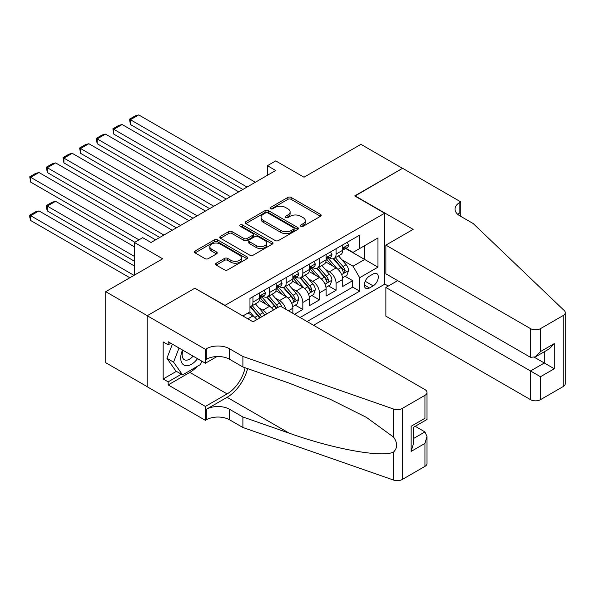 <?xml version="1.0" encoding="UTF-8"?>
<svg xmlns="http://www.w3.org/2000/svg" width="595" height="595" viewBox="0 0 595 595"><rect width="100%" height="100%" fill="white"/><g stroke="black" fill="none" stroke-linecap="round" stroke-linejoin="round"><path stroke-width="0.89" d="M300.877 226.293A1.614 0.93 0 0 0 303.16 226.293L320.504 216.283A2.306 1.331 0 0 0 321.181 215.338A2.306 1.331 0 0 0 320.504 214.393L291.126 197.436A2.306 1.331 0 0 0 287.861 197.436L270.524 207.447A1.614 0.93 0 0 0 270.048 208.109A1.614 0.93 0 0 0 270.524 208.763A1.614 0.93 0 0 0 272.808 208.763L275.054 207.469A7.385 4.262 0 0 1 285.496 207.469L287.943 208.882A7.385 4.262 0 0 1 290.107 211.894A7.385 4.262 0 0 1 287.943 214.914L285.704 216.208A1.614 0.93 0 0 0 285.228 216.87A1.614 0.93 0 0 0 285.704 217.525A1.614 0.93 0 0 0 287.987 217.525L290.226 216.23A7.385 4.262 0 0 1 300.676 216.23L303.123 217.644A7.385 4.262 0 0 1 305.287 220.663A7.385 4.262 0 0 1 303.123 223.675L300.877 224.97A1.614 0.93 0 0 0 300.408 225.631A1.614 0.93 0 0 0 300.877 226.293L300.877 224.97M216.223 263.198A2.306 1.331 0 0 0 215.546 264.143A2.306 1.331 0 0 0 216.223 265.087L224.464 269.84A2.306 1.331 0 0 0 227.729 269.84L246.984 258.721A2.306 1.331 0 0 0 247.661 257.784A2.306 1.331 0 0 0 246.984 256.839L217.606 239.882A2.306 1.331 0 0 0 214.349 239.882L195.086 251.001A2.306 1.331 0 0 0 194.416 251.938A2.306 1.331 0 0 0 195.086 252.882L205.044 258.632A2.306 1.331 0 0 0 208.309 258.632L216.55 253.872A2.306 1.331 0 0 0 217.227 252.927A2.306 1.331 0 0 0 216.55 251.99L211.612 249.134A6.173 3.563 0 0 1 209.804 246.62A6.173 3.563 0 0 1 213.612 243.325A6.173 3.563 0 0 1 220.343 244.099L239.681 255.262A6.173 3.563 0 0 1 241.488 257.784A6.173 3.563 0 0 1 237.68 261.079A6.173 3.563 0 0 1 230.949 260.305L227.729 258.438A2.306 1.331 0 0 0 224.464 258.438L216.223 263.198L216.223 265.087M195.093 288.367L225.022 305.354L384.623 213.211L354.702 195.934L402.495 168.333L360.934 144.34L303.993 177.213L275.723 160.895L267.415 165.693L275.723 170.49L151.033 242.485L142.718 237.688L134.411 242.485L134.411 275.121M195.093 288.077L147.292 315.677L105.731 291.676L162.673 258.803L134.411 242.485M275.217 240.544A2.306 1.331 0 0 0 278.482 240.544L297.738 229.425A2.306 1.331 0 0 0 298.415 228.48A2.306 1.331 0 0 0 297.738 227.535L268.36 210.578A2.306 1.331 0 0 0 265.095 210.578L245.839 221.697A2.306 1.331 0 0 0 245.162 222.642A2.306 1.331 0 0 0 245.839 223.579L275.217 240.544M240.856 226.636A1.614 0.93 0 0 1 242.5 226.866L242.5 224.947L272.361 242.187A2.306 1.331 0 0 1 273.038 243.132A2.306 1.331 0 0 1 272.361 244.076L253.106 255.188A2.306 1.331 0 0 1 249.841 255.188L220.462 238.231L220.462 236.349A2.306 1.331 0 0 0 219.786 237.286A2.306 1.331 0 0 0 220.462 238.231M220.462 236.349L228.703 231.589A2.306 1.331 0 0 1 231.968 231.589L243.883 238.469A2.306 1.331 0 0 0 247.148 238.469L252.615 235.308A2.306 1.331 0 0 0 253.292 234.371A2.306 1.331 0 0 0 252.615 233.426L240.209 226.264A1.614 0.93 0 0 1 239.74 225.609A1.614 0.93 0 0 1 240.737 224.746A1.614 0.93 0 0 1 242.5 224.947M147.21 386.661L105.731 362.712L105.731 291.676M294.518 314.279L302.825 309.482L295.261 305.116M292.004 288.545L296.176 290.955A9.408 5.429 60 0 1 302.825 302.476L309.474 298.638L309.474 305.644L319.455 299.887L311.884 295.514M308.627 278.951L312.799 281.361A9.408 5.429 60 0 1 319.455 292.881L326.105 289.036L326.105 296.042L336.078 290.286L336.078 283.279A9.408 5.429 -120 0 0 329.429 271.759L325.249 269.349M328.514 285.92L336.078 290.286M256.847 319.619A9.408 5.429 -120 0 0 252.949 315.915L247.959 313.037M273.469 310.017A9.408 5.429 -120 0 0 269.572 306.313L259.294 300.378M266.82 313.855A9.408 5.429 60 0 0 262.923 310.159L258.751 307.749M292.852 313.32L292.852 308.232A9.408 5.429 -120 0 0 286.202 296.719L275.916 290.784M285.808 309.259A9.408 5.429 60 0 0 279.553 300.557L275.373 298.147M309.474 298.638A9.408 5.429 -120 0 0 302.825 287.117L292.547 281.182M326.105 289.036A9.408 5.429 -120 0 0 319.455 277.523L309.169 271.58M373.154 273.968L369.495 276.08A7.289 4.21 120 0 0 364.735 282.506A7.289 4.21 120 0 0 365.851 288.344A7.289 4.21 120 0 0 369.495 287.98L373.154 285.868A7.289 4.21 120 0 0 377.914 279.449A7.289 4.21 120 0 0 376.799 273.611A7.289 4.21 120 0 0 373.154 273.968M313.55 325.272L384.623 284.239L384.623 213.211M307.065 321.531L359.685 291.148L359.685 277.709L353.036 266.196L341.88 259.755M242.894 315.96L249.959 311.884L249.959 298.445L359.685 235.092L359.685 248.532L377.974 237.97L377.974 267.155L359.685 277.709M262.841 296.28L262.923 296.332A9.408 5.429 60 0 0 267.624 296.801L274.28 292.956A9.408 5.429 -120 0 0 276.229 288.657L276.229 283.279M279.464 286.686L279.553 286.738A9.408 5.429 60 0 0 284.254 287.199L290.903 283.361A9.408 5.429 -120 0 0 292.852 279.055L292.852 273.678M296.087 277.084L296.176 277.136A9.408 5.429 60 0 0 300.877 277.605L307.526 273.76A9.408 5.429 -120 0 0 309.474 269.453L309.474 264.083M312.717 267.49L312.799 267.534A9.408 5.429 60 0 0 317.507 268.003L324.156 264.165A9.408 5.429 -120 0 0 326.105 259.859L326.105 254.482M300.081 317.499L352.701 287.117L352.701 280.684L342.727 286.448L342.727 279.442A9.408 5.429 -120 0 0 336.078 267.921L325.792 261.986M329.34 257.888L329.429 257.94A9.408 5.429 -120 0 0 334.13 258.401A9.408 5.429 -120 0 0 336.078 254.095L336.078 248.725M334.13 258.401L340.779 254.563A9.408 5.429 -120 0 0 342.727 250.257L342.727 244.887M252.949 296.719L252.949 302.089A9.408 5.429 60 0 1 251.001 306.395A9.408 5.429 60 0 1 249.959 306.775M251.001 306.395L257.65 302.558A9.408 5.429 -120 0 0 259.599 298.251L259.599 292.874M269.572 287.117L269.572 292.495A9.408 5.429 60 0 1 267.624 296.801M286.202 277.515L286.202 282.893A9.408 5.429 60 0 1 284.254 287.199M302.825 267.921L302.825 273.298A9.408 5.429 60 0 1 300.877 277.605M319.455 258.319L319.455 263.697A9.408 5.429 60 0 1 317.507 268.003M319.455 292.881L319.455 299.887M302.825 302.476L302.825 309.482M353.036 266.196L364.675 259.472L364.675 245.653L377.974 237.97M345.636 248.479L377.974 267.155M345.963 248.286L353.036 252.369L359.685 248.532M267.415 165.693L267.415 175.294M345.137 276.318L352.701 280.684M352.701 287.117L359.685 291.148M301.524 226.517L303.123 225.594A7.385 4.262 0 0 0 305.287 222.582L305.287 220.663M290.107 211.894L290.107 213.821A7.385 4.262 0 0 1 287.943 216.833L286.344 217.755M320.474 216.297L291.126 199.355A2.306 1.331 0 0 0 287.861 199.355L271.171 208.994M297.708 229.439L268.36 212.497A2.306 1.331 0 0 0 265.095 212.497L245.869 223.601M293.655 229.142A1.614 0.93 0 0 0 294.131 228.48A1.614 0.93 0 0 0 293.655 227.818L267.869 212.936A1.614 0.93 0 0 0 265.586 212.936L263.221 214.304A7.385 4.262 0 0 0 261.056 217.316A7.385 4.262 0 0 0 263.221 220.329L280.847 230.503A7.385 4.262 0 0 0 291.29 230.503L293.655 229.142L293.655 231.061A1.614 0.93 0 0 0 294.131 230.399L294.131 228.48M261.056 217.316L261.056 219.235A7.385 4.262 0 0 0 263.221 222.247L263.221 220.329M293.655 231.061L291.29 232.429A7.385 4.262 0 0 1 280.847 232.429L263.221 222.247M220.492 238.253L228.703 233.508L228.703 231.589M253.292 234.371L253.292 236.289A2.306 1.331 0 0 1 252.615 237.234L247.148 240.387A2.306 1.331 0 0 1 243.883 240.387L231.968 233.508A2.306 1.331 0 0 0 228.703 233.508M242.5 226.866L272.332 244.091M256.244 245.601A6.173 3.563 0 0 0 262.975 246.375A6.173 3.563 0 0 0 266.783 243.087A6.173 3.563 0 0 0 264.976 240.566L258.163 236.632A2.306 1.331 0 0 0 254.898 236.632L249.431 239.785A2.306 1.331 0 0 0 248.755 240.73A2.306 1.331 0 0 0 249.431 241.674L256.244 245.601L256.244 247.527A6.173 3.563 0 0 0 262.975 248.293A6.173 3.563 0 0 0 266.783 245.006L266.783 243.087M248.755 240.73L248.755 242.648A2.306 1.331 0 0 0 249.431 243.593L249.431 241.674M256.244 247.527L249.431 243.593M241.488 257.784L241.488 259.703A6.173 3.563 0 0 1 237.68 262.997A6.173 3.563 0 0 1 230.949 262.224L227.729 260.365A2.306 1.331 0 0 0 224.464 260.365L216.253 265.102M209.804 246.62L209.804 248.539A6.173 3.563 0 0 0 211.612 251.06L211.612 249.134M216.52 253.887L211.612 251.06M246.955 258.743L217.606 241.801A2.306 1.331 0 0 0 214.349 241.801L195.123 252.897M342.586 277.791L346.885 275.314L348.544 270.509A6.233 3.6 -120 0 0 346.119 264.663L338.525 255.865M337.001 268.531L328.321 258.475M130.417 162.911L209.641 208.652L97.163 143.715L96.256 138.382L102.072 135.028L105.479 134.113L97.163 138.91L97.163 143.715M332.062 265.601L327.019 259.77A14.927 8.62 -120 0 0 326.558 259.249M333.282 258.743L340.965 267.638A6.233 3.6 60 0 1 343.189 271.93L343.642 272.666L344.483 272.547L345.182 270.777A6.233 3.6 -120 0 0 342.958 266.486L335.364 257.695M333.736 258.594L341.991 268.152A3.176 1.83 60 0 1 342.787 269.394L345.182 270.777M247.044 187.053L130.417 119.714L130.417 124.519L242.894 189.448M347.13 242.343L348.544 244.79A6.233 3.6 60 0 1 347.257 247.542L344.096 249.364A6.233 3.6 -120 0 0 345.182 247.929L345.048 247.379M255.359 182.249L138.732 114.917L130.417 119.714L129.502 119.186L135.325 115.832L138.732 114.917M342.936 249.662L342.958 249.662A6.233 3.6 -120 0 0 344.096 249.364M344.379 247.468L345.182 247.929C344.788 246.992 344.126 247.379 343.189 249.082A6.233 3.6 60 0 1 342.727 249.974M130.417 124.519L129.502 119.186M182.531 350.031A15.284 8.821 120 0 0 186.116 365.694A15.284 8.821 120 0 0 197.518 358.681M183.044 350.329A10.465 6.039 120 0 0 184.316 359.692A10.465 6.039 120 0 0 185.848 360.161A10.465 6.039 120 0 0 193.07 356.115M201.802 361.158L200.493 364.534L182.546 374.895L175.889 371.057L166.92 358.287L172.394 344.178M182.546 374.895L173.569 362.132L179.043 348.016M166.92 358.287L173.569 362.132M397.676 280.639L385.872 287.452L385.872 316.153L530.517 399.662L530.517 370.96L544.313 362.995L544.313 351.749M385.872 287.452L540.491 376.724L540.491 399.662L563.182 386.564L563.182 315.529A7.051 4.076 0 0 0 565.25 312.65A7.051 4.076 0 0 0 564.231 310.545L473.159 223.527L459.853 215.844A16.459 9.505 180 0 1 455.034 209.128A16.459 9.505 180 0 1 459.853 202.412L460.768 201.883L402.577 168.288L354.947 196.075M354.947 195.785L413.138 229.38L385.872 245.125L530.517 328.633A7.051 4.076 0 0 0 540.491 328.633L563.182 315.529M460.768 201.883L460.768 215.799L460.27 216.089M384.623 283.949L388.282 286.061M385.872 245.125L385.872 273.826L530.517 357.335L530.517 328.633M565.25 312.65L565.25 383.678A7.051 4.076 180 0 1 563.182 386.564M540.491 399.662A7.051 4.076 180 0 1 530.517 399.662M457.778 214.386A16.459 9.505 180 0 1 459.853 212.921L459.853 202.412M534.503 357.335L554.287 368.759L540.491 376.724M540.491 328.633L540.491 351.571L535.5 356.836L530.517 357.335M540.491 351.571L554.287 343.605L549.304 348.871L535.5 356.836M280.297 306.075L424.942 389.584A7.051 4.076 -0 0 1 427.009 392.462A7.051 4.076 -0 0 1 424.942 395.34L402.25 408.445L402.25 479.481A7.051 4.076 180 0 1 393.615 480.083L242.894 427.5L229.588 419.825A16.459 9.505 -0 0 0 206.316 419.825L205.401 420.353L147.21 386.75L147.21 315.722L194.84 288.218L253.031 321.821L280.297 306.075M242.894 427.5L242.894 416.991L289.103 433.115C333.282 449.032 382.63 457.949 393.615 451.992C397.616 447.894 397.616 442.94 393.615 437.139L366.498 417.422L330.017 399.186L289.103 383.106L242.894 366.981L229.588 359.298A16.459 9.505 -0 0 0 206.316 359.298L206.316 348.789L205.401 349.317L147.21 315.722M242.894 366.981L242.894 356.472L229.588 348.789A16.459 9.505 -0 0 0 206.316 348.789M289.103 433.115L227.097 397.311L206.316 409.308A16.459 9.505 -0 0 1 229.588 409.308L242.894 416.991M424.942 466.376L424.942 443.431L427.009 436.485L427.009 463.498A7.051 4.076 180 0 1 424.942 466.376L402.25 479.481M393.615 437.139L393.615 409.055L242.894 356.472M197.183 366.446A26.448 15.269 -60 0 1 189.857 372.403L168.162 384.928L168.162 381.856L181.378 374.225M170.817 343.27L168.162 344.81L163.171 341.924L163.171 378.978L168.162 381.856M168.162 344.81L168.162 341.738L205.401 363.233L205.401 349.317M205.401 420.353L205.401 406.43L227.097 393.905A26.448 15.269 120 0 0 245.103 367.755M168.162 384.928L205.401 406.43M415.206 426.295L424.942 431.918L427.009 436.485M227.097 397.311A30.628 17.679 120 0 0 247.572 368.61M217.011 356.531L205.401 363.233M393.615 409.055A7.051 4.076 -0 0 0 402.25 408.445M163.171 378.978L176.388 371.347M424.942 443.431L411.145 451.404L413.205 444.45L413.205 427.448L427.009 419.475L427.009 392.462M411.145 451.404L411.145 426.251C413.83 427.805 413.83 427.805 411.145 426.251L424.942 418.285C427.634 419.839 427.634 419.839 424.942 418.285L424.942 395.34M325.963 287.392L330.262 284.908L331.921 280.111A6.233 3.6 -120 0 0 329.496 274.258L321.895 265.467M320.378 278.125L311.691 268.077M113.794 172.513L193.011 218.246L80.541 153.309L79.626 147.984L85.449 144.622L88.856 143.715L80.541 148.512L80.541 153.309M315.432 275.202L310.397 269.364A14.927 8.62 -120 0 0 309.936 268.843M316.659 268.338L324.342 277.233A6.233 3.6 60 0 1 326.558 281.532L327.012 282.268L327.86 282.149L328.559 280.379A6.233 3.6 -120 0 0 326.335 276.087L318.742 267.289M317.105 268.196L325.361 277.753A3.176 1.83 60 0 1 326.164 278.995L328.559 280.379M309.333 296.987L313.632 294.51L315.298 289.713A6.233 3.6 -120 0 0 312.866 283.86L305.272 275.061M303.748 287.727L295.068 277.672M97.163 182.107L176.388 227.848L63.918 162.911L63.003 157.586L68.819 154.224L72.226 153.309L63.918 158.114L63.918 162.911M298.809 284.797L293.774 278.966A14.927 8.62 -120 0 0 293.305 278.445M300.029 277.939L307.712 286.835A6.233 3.6 60 0 1 309.936 291.126L310.389 291.862L311.23 291.751L311.929 289.973A6.233 3.6 -120 0 0 309.712 285.682L302.111 276.891M300.482 277.791L308.738 287.355A3.176 1.83 60 0 1 309.541 288.597L311.929 289.973M292.71 306.589L297.009 304.112L298.668 299.307A6.233 3.6 -120 0 0 296.243 293.461L288.649 284.663M287.125 297.322L278.445 287.273M80.541 191.709L159.765 237.442L47.288 172.513L46.373 167.18L52.196 163.826L55.603 162.911L47.288 167.708L47.288 172.513M282.186 294.399L277.144 288.568A14.927 8.62 -120 0 0 276.682 288.047M283.406 287.541L291.089 296.436A6.233 3.6 60 0 1 293.313 300.728L293.766 301.464L294.607 301.345L295.306 299.575A6.233 3.6 -120 0 0 293.082 295.284L285.488 286.485M283.86 287.392L292.115 296.95A3.176 1.83 60 0 1 292.911 298.192L295.306 299.575M281.718 306.894A6.233 3.6 -120 0 0 279.62 303.056L272.019 294.265M270.502 306.923L261.815 296.875M63.918 201.303L134.827 242.247L30.665 182.107L29.75 176.782L35.566 173.42L38.98 172.513L30.665 177.31L30.665 182.107M265.556 304L260.521 298.162A14.927 8.62 -120 0 0 260.06 297.641M278.051 307.37A6.233 3.6 -120 0 0 276.459 304.878L268.866 296.087M267.229 296.994L275.485 306.551A3.176 1.83 60 0 1 276.288 307.793L276.809 308.091M266.783 297.136L274.466 306.031A6.233 3.6 60 0 1 276.058 308.522M230.421 196.647L113.794 129.316L113.794 134.113L226.264 199.05M330.508 251.938L331.921 254.385A6.233 3.6 60 0 1 330.634 257.144L327.473 258.966A6.233 3.6 -120 0 0 328.559 257.531L328.425 256.981M238.736 191.85L122.109 124.519L113.794 129.316L112.879 128.788L118.695 125.426L122.109 124.519M326.313 259.256L326.335 259.256A6.233 3.6 -120 0 0 327.473 258.966M327.756 257.07L328.559 257.531C328.165 256.594 327.503 256.973 326.558 258.684A6.233 3.6 60 0 1 326.105 259.569M113.794 134.113L112.879 128.788M213.798 206.249L96.256 138.382M313.885 261.54L315.298 263.987A6.233 3.6 60 0 1 314.004 266.738L310.843 268.568A6.233 3.6 -120 0 0 311.929 267.133L311.802 266.575M222.106 201.452L105.479 134.113M309.683 268.858L309.712 268.858A6.233 3.6 -120 0 0 310.843 268.568M311.125 266.664L311.929 267.133C311.542 266.188 310.873 266.575 309.936 268.286A6.233 3.6 60 0 1 309.474 269.171M197.168 215.844L79.626 147.984M297.255 271.134L298.668 273.581A6.233 3.6 60 0 1 297.381 276.34L294.22 278.163A6.233 3.6 -120 0 0 295.306 276.727L295.172 276.177M205.483 211.047L88.856 143.715M293.06 278.453L293.082 278.453A6.233 3.6 -120 0 0 294.22 278.163M294.503 276.266L295.306 276.727C294.912 275.79 294.25 276.177 293.313 277.88A6.233 3.6 60 0 1 292.852 278.765M180.545 225.446L63.003 157.586M280.632 280.736L282.045 283.183A6.233 3.6 60 0 1 280.751 285.942L277.597 287.764A6.233 3.6 -120 0 0 278.683 286.329L278.549 285.779M188.86 220.648L72.226 153.309M276.43 288.054L276.459 288.054A6.233 3.6 -120 0 0 277.597 287.764M277.872 285.86L278.683 286.329C278.289 285.392 277.62 285.771 276.682 287.482A6.233 3.6 60 0 1 276.229 288.367M264.589 315.149A6.233 3.6 -120 0 0 262.99 312.658L255.396 303.859M134.411 256.4L47.288 206.108L55.603 201.303L134.411 246.806M253.872 316.525L249.893 311.921M47.288 210.905L46.373 207.499L46.373 205.58L47.288 206.108L47.288 210.905L134.411 261.205M248.933 313.595L248.286 312.844M261.428 316.971A6.233 3.6 -120 0 0 259.829 314.48L252.235 305.681M250.607 306.589L258.862 316.146A3.176 1.83 60 0 1 259.665 317.388L260.179 317.693M250.153 306.737L257.836 315.633A6.233 3.6 60 0 1 259.435 318.124M46.373 205.58L52.196 202.218L55.603 201.303M163.923 235.047L46.373 167.18M264.009 290.33L265.415 292.777A6.233 3.6 60 0 1 264.128 295.537L260.967 297.359A6.233 3.6 -120 0 0 262.053 295.923L261.926 295.373M172.23 230.243L55.603 162.911M259.807 297.656L259.829 297.656A6.233 3.6 -120 0 0 260.967 297.359M261.25 295.462L262.053 295.923C261.659 294.986 260.997 295.373 260.06 297.076A6.233 3.6 60 0 1 259.599 297.961M133.994 275.359L30.665 215.702L38.98 210.905L134.411 266.002M30.665 220.507L29.75 217.093L29.75 215.174L30.665 215.702L30.665 220.507L129.836 277.761M29.75 215.174L35.566 211.82L38.98 210.905M138.977 239.845L29.75 176.782M155.607 239.845L38.98 172.513M247.877 318.838L252.949 315.915M262.923 310.159L269.572 306.313M279.553 300.557L286.202 296.719M296.176 290.955L302.825 287.117M312.799 281.361L319.455 277.523M329.429 271.759L336.078 267.921M336.078 254.095L342.727 250.257M252.949 302.089L259.599 298.251M269.572 292.495L276.229 288.657M286.202 282.893L292.852 279.055M302.825 273.298L309.474 269.453M319.455 263.697L326.105 259.859M336.078 283.279L342.727 279.442M288.449 310.776L292.852 308.232M365.181 281.271L373.154 285.868M364.341 285.005L369.495 287.98M303.123 225.594L303.123 223.675M285.704 217.525L285.704 216.208M287.943 216.833L287.943 214.914M270.524 208.763L270.524 207.447M287.861 199.355L287.861 197.436M291.126 199.355L291.126 197.436M320.504 216.283L320.504 214.393M245.839 223.579L245.839 221.697M265.095 212.497L265.095 210.578M268.36 212.497L268.36 210.578M297.738 229.425L297.738 227.535M280.847 232.429L280.847 230.503M291.29 232.429L291.29 230.503M231.968 233.508L231.968 231.589M243.883 240.387L243.883 238.469M247.148 240.387L247.148 238.469M252.615 237.234L252.615 235.308M272.361 244.076L272.361 242.187M224.464 260.365L224.464 258.438M227.729 260.365L227.729 258.438M230.949 262.224L230.949 260.305M216.55 253.872L216.55 251.99M195.086 252.882L195.086 251.001M214.349 241.801L214.349 239.882M217.606 241.801L217.606 239.882M246.984 258.721L246.984 256.839M341.634 274.6L348.506 270.636M342.958 266.486L346.119 264.663M337.997 269.357L340.965 267.638M348.506 244.716L342.727 248.048M554.287 343.605L554.287 368.759M229.588 359.298L229.588 348.789M229.588 409.308L229.588 419.825M393.615 480.083L393.615 451.992M206.316 409.308L206.316 419.825M189.857 372.403L227.097 393.905M413.205 438.686L424.942 431.918M325.011 284.194L331.876 280.23M326.335 276.087L329.496 274.258M321.367 278.951L324.342 277.233M308.389 293.796L315.253 289.832M309.712 285.682L312.866 283.86M304.744 288.553L307.712 286.835M291.758 303.391L298.63 299.426M293.082 295.284L296.243 293.461M288.114 298.147L291.089 296.436M276.459 304.878L279.62 303.056M271.491 307.749L274.466 306.031M331.876 254.318L326.105 257.65M315.253 263.912L309.474 267.252M298.63 273.514L292.852 276.846M282 283.108L276.229 286.448M259.829 314.48L262.99 312.658M254.868 317.343L257.836 315.633M265.377 292.71L259.599 296.042"/></g></svg>
